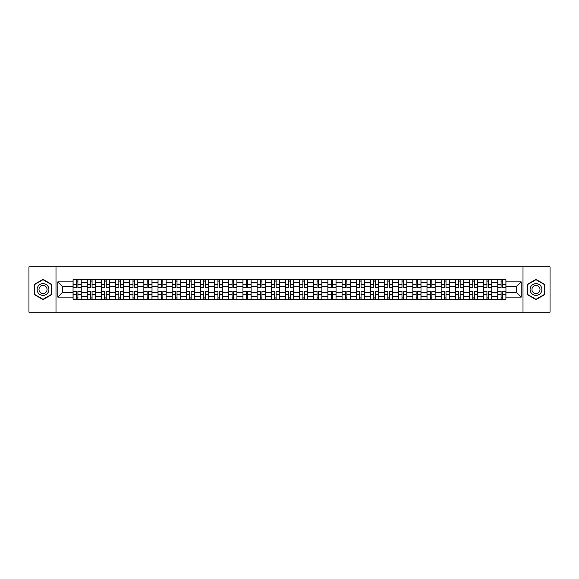 <?xml version="1.0" encoding="UTF-8"?>
<svg xmlns="http://www.w3.org/2000/svg" width="579" height="579" viewBox="0 0 579 579"><rect width="100%" height="100%" fill="white"/><g stroke="black" fill="none" stroke-linecap="round" stroke-linejoin="round"><path stroke-width="0.87" d="M523.003 312.19L550.05 312.19L550.05 266.81L28.95 266.81L28.95 312.19L523.003 312.19L523.003 266.81M87.212 299.256L87.212 282.509L81.226 282.509L81.226 299.256M81.226 282.509L81.226 279.744M87.212 282.509L87.212 279.744M95.383 279.744L95.383 299.256M101.368 299.256L101.368 279.744M109.54 279.744L109.54 299.256M115.525 299.256L115.525 279.744M123.696 279.744L123.696 299.256M129.682 299.256L129.682 279.744M137.853 279.744L137.853 299.256M143.845 299.256L143.845 279.744M152.009 279.744L152.009 299.256M158.002 299.256L158.002 279.744M166.166 279.744L166.166 299.256M172.158 299.256L172.158 279.744M180.322 279.744L180.322 299.256M186.315 299.256L186.315 279.744M194.479 279.744L194.479 299.256M200.472 299.256L200.472 279.744M208.643 279.744L208.643 299.256M214.628 299.256L214.628 279.744M222.799 279.744L222.799 299.256M228.785 299.256L228.785 279.744M236.956 279.744L236.956 299.256M242.941 299.256L242.941 279.744M251.112 279.744L251.112 299.256M257.105 299.256L257.105 279.744M265.269 279.744L265.269 299.256M271.262 299.256L271.262 279.744M279.425 279.744L279.425 299.256M285.418 299.256L285.418 279.744M293.582 279.744L293.582 299.256M299.575 299.256L299.575 279.744M307.738 279.744L307.738 299.256M313.731 299.256L313.731 279.744M321.895 279.744L321.895 299.256M327.888 299.256L327.888 279.744M336.059 279.744L336.059 299.256M342.044 299.256L342.044 279.744M350.215 279.744L350.215 299.256M356.201 299.256L356.201 279.744M364.372 279.744L364.372 299.256M370.357 299.256L370.357 279.744M378.528 279.744L378.528 299.256M384.521 299.256L384.521 279.744M392.685 279.744L392.685 299.256M398.678 299.256L398.678 279.744M406.842 279.744L406.842 299.256M412.834 299.256L412.834 279.744M420.998 279.744L420.998 299.256M426.991 299.256L426.991 279.744M435.155 279.744L435.155 299.256M441.147 299.256L441.147 279.744M449.318 279.744L449.318 299.256M455.304 299.256L455.304 279.744M463.475 279.744L463.475 299.256M469.46 299.256L469.46 279.744M477.632 279.744L477.632 299.256M483.617 299.256L483.617 279.744M491.788 279.744L491.788 299.256M497.774 299.256L497.774 279.744M497.774 292.315L491.788 292.315M483.617 292.315L477.632 292.315M469.46 292.315L463.475 292.315M455.304 292.315L449.318 292.315M441.147 292.315L435.155 292.315M426.991 292.315L420.998 292.315M412.834 292.315L406.842 292.315M398.678 292.315L392.685 292.315M384.521 292.315L378.528 292.315M370.357 292.315L364.372 292.315M356.201 292.315L350.215 292.315M342.044 292.315L336.059 292.315M327.888 292.315L321.895 292.315M313.731 292.315L307.738 292.315M299.575 292.315L293.582 292.315M285.418 292.315L279.425 292.315M271.262 292.315L265.269 292.315M257.105 292.315L251.112 292.315M242.941 292.315L236.956 292.315M228.785 292.315L222.799 292.315M214.628 292.315L208.643 292.315M200.472 292.315L194.479 292.315M186.315 292.315L180.322 292.315M172.158 292.315L166.166 292.315M158.002 292.315L152.009 292.315M143.845 292.315L137.853 292.315M129.682 292.315L123.696 292.315M115.525 292.315L109.54 292.315M101.368 292.315L95.383 292.315M87.212 292.315L81.226 292.315M497.774 286.685L491.788 286.685M483.617 286.685L477.632 286.685M469.46 286.685L463.475 286.685M455.304 286.685L449.318 286.685M441.147 286.685L435.155 286.685M426.991 286.685L420.998 286.685M412.834 286.685L406.842 286.685M398.678 286.685L392.685 286.685M384.521 286.685L378.528 286.685M370.357 286.685L364.372 286.685M356.201 286.685L350.215 286.685M342.044 286.685L336.059 286.685M327.888 286.685L321.895 286.685M313.731 286.685L307.738 286.685M299.575 286.685L293.582 286.685M285.418 286.685L279.425 286.685M271.262 286.685L265.269 286.685M257.105 286.685L251.112 286.685M242.941 286.685L236.956 286.685M228.785 286.685L222.799 286.685M214.628 286.685L208.643 286.685M200.472 286.685L194.479 286.685M186.315 286.685L180.322 286.685M172.158 286.685L166.166 286.685M158.002 286.685L152.009 286.685M143.845 286.685L137.853 286.685M129.682 286.685L123.696 286.685M115.525 286.685L109.54 286.685M101.368 286.685L95.383 286.685M87.212 286.685L81.226 286.685M62.619 292.315L73.055 292.315L73.055 286.685L62.619 286.685L62.619 292.315L57.806 297.121L57.806 281.879L73.055 281.879L73.055 286.685M505.945 286.685L505.945 292.315L516.381 292.315L516.381 286.685L505.945 286.685L505.945 279.744L73.055 279.744L73.055 281.879M505.945 281.879L521.194 281.879L521.194 297.121L505.945 297.121L505.945 292.315M73.055 292.315L73.055 299.256L505.945 299.256L505.945 297.121M73.055 297.121L57.806 297.121M55.997 312.19L55.997 266.81M51.777 284.441L43.02 279.389L34.262 284.441L34.262 294.559L43.02 299.611L51.777 294.559L51.777 284.441M544.738 284.441L535.98 279.389L527.223 284.441L527.223 294.559L535.98 299.611L544.738 294.559L544.738 284.441M77.912 297.896L76.37 297.896M76.37 281.104L77.912 281.104M92.068 297.896L90.527 297.896M90.527 281.104L92.068 281.104M106.225 297.896L104.683 297.896M104.683 281.104L106.225 281.104M120.381 297.896L118.84 297.896M118.84 281.104L120.381 281.104M134.538 297.896L132.996 297.896M132.996 281.104L134.538 281.104M148.694 297.896L147.153 297.896M147.153 281.104L148.694 281.104M162.858 297.896L161.309 297.896M161.309 281.104L162.858 281.104M177.015 297.896L175.473 297.896M175.473 281.104L177.015 281.104M191.171 297.896L189.63 297.896M189.63 281.104L191.171 281.104M205.328 297.896L203.786 297.896M203.786 281.104L205.328 281.104M219.484 297.896L217.943 297.896M217.943 281.104L219.484 281.104M233.641 297.896L232.099 297.896M232.099 281.104L233.641 281.104M247.798 297.896L246.256 297.896M246.256 281.104L247.798 281.104M261.954 297.896L260.412 297.896M260.412 281.104L261.954 281.104M276.111 297.896L274.569 297.896M274.569 281.104L276.111 281.104M290.274 297.896L288.726 297.896M288.726 281.104L290.274 281.104M304.431 297.896L302.889 297.896M302.889 281.104L304.431 281.104M318.588 297.896L317.046 297.896M317.046 281.104L318.588 281.104M332.744 297.896L331.202 297.896M331.202 281.104L332.744 281.104M346.901 297.896L345.359 297.896M345.359 281.104L346.901 281.104M361.057 297.896L359.516 297.896M359.516 281.104L361.057 281.104M375.214 297.896L373.672 297.896M373.672 281.104L375.214 281.104M389.37 297.896L387.829 297.896M387.829 281.104L389.37 281.104M403.527 297.896L401.985 297.896M401.985 281.104L403.527 281.104M417.691 297.896L416.142 297.896M416.142 281.104L417.691 281.104M431.847 297.896L430.306 297.896M430.306 281.104L431.847 281.104M446.004 297.896L444.462 297.896M444.462 281.104L446.004 281.104M460.16 297.896L458.619 297.896M458.619 281.104L460.16 281.104M474.317 297.896L472.775 297.896M472.775 281.104L474.317 281.104M488.473 297.896L486.932 297.896M486.932 281.104L488.473 281.104M502.63 297.896L501.088 297.896M501.088 281.104L502.63 281.104M57.806 281.879L62.619 286.685M516.381 292.315L521.194 297.121M516.381 286.685L521.194 281.879M77.912 287.546L77.912 279.838L81.176 279.838L81.176 287.546L77.912 287.546M76.37 281.018L77.912 281.018M75.009 279.838L73.099 279.838L73.099 287.546L76.37 287.546L76.37 279.838L77.912 279.838M76.37 291.454L76.37 299.162L73.099 299.162L73.099 291.454L76.37 291.454M77.912 297.982L76.37 297.982M79.272 299.162L81.176 299.162L81.176 291.454L77.912 291.454L77.912 299.162L76.37 299.162M92.068 287.546L92.068 279.838L95.332 279.838L95.332 287.546L92.068 287.546M90.527 281.018L92.068 281.018M89.166 279.838L87.255 279.838L87.255 287.546L90.527 287.546L90.527 279.838L92.068 279.838M106.225 287.546L106.225 279.838L109.496 279.838L109.496 287.546L106.225 287.546M104.683 281.018L106.225 281.018M103.323 279.838L101.419 279.838L101.419 287.546L104.683 287.546L104.683 279.838L106.225 279.838M37.91 292.453A5.899 5.899 0 0 0 45.965 294.61A5.899 5.899 0 0 0 48.122 286.547A5.899 5.899 0 0 0 40.067 284.39A5.899 5.899 0 0 0 37.91 292.453M39.517 291.519A4.039 4.039 0 0 0 45.039 292.996A4.039 4.039 0 0 0 46.515 287.481A4.039 4.039 0 0 0 41 286.004A4.039 4.039 0 0 0 39.517 291.519M43.02 279.7L51.502 284.6L51.502 294.4L43.02 299.3L34.53 294.4L34.53 284.6L43.02 279.7M530.878 292.453A5.899 5.899 0 0 0 538.933 294.61A5.899 5.899 0 0 0 541.09 286.547A5.899 5.899 0 0 0 533.035 284.39A5.899 5.899 0 0 0 530.878 292.453M532.485 291.519A4.039 4.039 0 0 0 538 292.996A4.039 4.039 0 0 0 539.483 287.481A4.039 4.039 0 0 0 533.961 286.004A4.039 4.039 0 0 0 532.485 291.519M535.98 279.7L544.47 284.6L544.47 294.4L535.98 299.3L527.498 294.4L527.498 284.6L535.98 279.7M90.527 291.454L90.527 299.162L87.255 299.162L87.255 291.454L90.527 291.454M92.068 297.982L90.527 297.982M93.429 299.162L95.332 299.162L95.332 291.454L92.068 291.454L92.068 299.162L90.527 299.162M104.683 291.454L104.683 299.162L101.419 299.162L101.419 291.454L104.683 291.454M106.225 297.982L104.683 297.982M107.585 299.162L109.496 299.162L109.496 291.454L106.225 291.454L106.225 299.162L104.683 299.162M120.381 287.546L120.381 279.838L123.653 279.838L123.653 287.546L120.381 287.546M118.84 281.018L120.381 281.018M117.479 279.838L115.576 279.838L115.576 287.546L118.84 287.546L118.84 279.838L120.381 279.838M134.538 287.546L134.538 279.838L137.809 279.838L137.809 287.546L134.538 287.546M132.996 281.018L134.538 281.018M131.636 279.838L129.732 279.838L129.732 287.546L132.996 287.546L132.996 279.838L134.538 279.838M148.694 287.546L148.694 279.838L151.966 279.838L151.966 287.546L148.694 287.546M147.153 281.018L148.694 281.018M145.792 279.838L143.889 279.838L143.889 287.546L147.153 287.546L147.153 279.838L148.694 279.838M118.84 291.454L118.84 299.162L115.576 299.162L115.576 291.454L118.84 291.454M120.381 297.982L118.84 297.982M121.742 299.162L123.653 299.162L123.653 291.454L120.381 291.454L120.381 299.162L118.84 299.162M132.996 291.454L132.996 299.162L129.732 299.162L129.732 291.454L132.996 291.454M134.538 297.982L132.996 297.982M135.899 299.162L137.809 299.162L137.809 291.454L134.538 291.454L134.538 299.162L132.996 299.162M147.153 291.454L147.153 299.162L143.889 299.162L143.889 291.454L147.153 291.454M148.694 297.982L147.153 297.982M150.062 299.162L151.966 299.162L151.966 291.454L148.694 291.454L148.694 299.162L147.153 299.162M161.309 291.454L161.309 299.162L158.045 299.162L158.045 291.454L161.309 291.454M162.858 297.982L161.309 297.982M164.219 299.162L166.122 299.162L166.122 291.454L162.858 291.454L162.858 299.162L161.309 299.162M175.473 291.454L175.473 299.162L172.202 299.162L172.202 291.454L175.473 291.454M177.015 297.982L175.473 297.982M178.375 299.162L180.279 299.162L180.279 291.454L177.015 291.454L177.015 299.162L175.473 299.162M189.63 291.454L189.63 299.162L186.358 299.162L186.358 291.454L189.63 291.454M191.171 297.982L189.63 297.982M192.532 299.162L194.435 299.162L194.435 291.454L191.171 291.454L191.171 299.162L189.63 299.162M203.786 291.454L203.786 299.162L200.515 299.162L200.515 291.454L203.786 291.454M205.328 297.982L203.786 297.982M206.689 299.162L208.592 299.162L208.592 291.454L205.328 291.454L205.328 299.162L203.786 299.162M217.943 291.454L217.943 299.162L214.671 299.162L214.671 291.454L217.943 291.454M219.484 297.982L217.943 297.982M220.845 299.162L222.749 299.162L222.749 291.454L219.484 291.454L219.484 299.162L217.943 299.162M232.099 291.454L232.099 299.162L228.835 299.162L228.835 291.454L232.099 291.454M233.641 297.982L232.099 297.982M235.002 299.162L236.912 299.162L236.912 291.454L233.641 291.454L233.641 299.162L232.099 299.162M246.256 291.454L246.256 299.162L242.992 299.162L242.992 291.454L246.256 291.454M247.798 297.982L246.256 297.982M249.158 299.162L251.069 299.162L251.069 291.454L247.798 291.454L247.798 299.162L246.256 299.162M260.412 291.454L260.412 299.162L257.148 299.162L257.148 291.454L260.412 291.454M261.954 297.982L260.412 297.982M263.315 299.162L265.225 299.162L265.225 291.454L261.954 291.454L261.954 299.162L260.412 299.162M274.569 291.454L274.569 299.162L271.305 299.162L271.305 291.454L274.569 291.454M276.111 297.982L274.569 297.982M277.479 299.162L279.382 299.162L279.382 291.454L276.111 291.454L276.111 299.162L274.569 299.162M288.726 291.454L288.726 299.162L285.461 299.162L285.461 291.454L288.726 291.454M290.274 297.982L288.726 297.982M291.635 299.162L293.539 299.162L293.539 291.454L290.274 291.454L290.274 299.162L288.726 299.162M302.889 291.454L302.889 299.162L299.618 299.162L299.618 291.454L302.889 291.454M304.431 297.982L302.889 297.982M305.792 299.162L307.695 299.162L307.695 291.454L304.431 291.454L304.431 299.162L302.889 299.162M317.046 291.454L317.046 299.162L313.775 299.162L313.775 291.454L317.046 291.454M318.588 297.982L317.046 297.982M319.948 299.162L321.852 299.162L321.852 291.454L318.588 291.454L318.588 299.162L317.046 299.162M331.202 291.454L331.202 299.162L327.931 299.162L327.931 291.454L331.202 291.454M332.744 297.982L331.202 297.982M334.105 299.162L336.008 299.162L336.008 291.454L332.744 291.454L332.744 299.162L331.202 299.162M345.359 291.454L345.359 299.162L342.088 299.162L342.088 291.454L345.359 291.454M346.901 297.982L345.359 297.982M348.261 299.162L350.165 299.162L350.165 291.454L346.901 291.454L346.901 299.162L345.359 299.162M359.516 291.454L359.516 299.162L356.251 299.162L356.251 291.454L359.516 291.454M361.057 297.982L359.516 297.982M362.418 299.162L364.329 299.162L364.329 291.454L361.057 291.454L361.057 299.162L359.516 299.162M373.672 291.454L373.672 299.162L370.408 299.162L370.408 291.454L373.672 291.454M375.214 297.982L373.672 297.982M376.574 299.162L378.485 299.162L378.485 291.454L375.214 291.454L375.214 299.162L373.672 299.162M162.858 287.546L162.858 279.838L166.122 279.838L166.122 287.546L162.858 287.546M161.309 281.018L162.858 281.018M159.949 279.838L158.045 279.838L158.045 287.546L161.309 287.546L161.309 279.838L162.858 279.838M177.015 287.546L177.015 279.838L180.279 279.838L180.279 287.546L177.015 287.546M175.473 281.018L177.015 281.018M174.105 279.838L172.202 279.838L172.202 287.546L175.473 287.546L175.473 279.838L177.015 279.838M191.171 287.546L191.171 279.838L194.435 279.838L194.435 287.546L191.171 287.546M189.63 281.018L191.171 281.018M188.269 279.838L186.358 279.838L186.358 287.546L189.63 287.546L189.63 279.838L191.171 279.838M205.328 287.546L205.328 279.838L208.592 279.838L208.592 287.546L205.328 287.546M203.786 281.018L205.328 281.018M202.426 279.838L200.515 279.838L200.515 287.546L203.786 287.546L203.786 279.838L205.328 279.838M219.484 287.546L219.484 279.838L222.749 279.838L222.749 287.546L219.484 287.546M217.943 281.018L219.484 281.018M216.582 279.838L214.671 279.838L214.671 287.546L217.943 287.546L217.943 279.838L219.484 279.838M233.641 287.546L233.641 279.838L236.912 279.838L236.912 287.546L233.641 287.546M232.099 281.018L233.641 281.018M230.739 279.838L228.835 279.838L228.835 287.546L232.099 287.546L232.099 279.838L233.641 279.838M247.798 287.546L247.798 279.838L251.069 279.838L251.069 287.546L247.798 287.546M246.256 281.018L247.798 281.018M244.895 279.838L242.992 279.838L242.992 287.546L246.256 287.546L246.256 279.838L247.798 279.838M261.954 287.546L261.954 279.838L265.225 279.838L265.225 287.546L261.954 287.546M260.412 281.018L261.954 281.018M259.052 279.838L257.148 279.838L257.148 287.546L260.412 287.546L260.412 279.838L261.954 279.838M276.111 287.546L276.111 279.838L279.382 279.838L279.382 287.546L276.111 287.546M274.569 281.018L276.111 281.018M273.208 279.838L271.305 279.838L271.305 287.546L274.569 287.546L274.569 279.838L276.111 279.838M290.274 287.546L290.274 279.838L293.539 279.838L293.539 287.546L290.274 287.546M288.726 281.018L290.274 281.018M287.365 279.838L285.461 279.838L285.461 287.546L288.726 287.546L288.726 279.838L290.274 279.838M304.431 287.546L304.431 279.838L307.695 279.838L307.695 287.546L304.431 287.546M302.889 281.018L304.431 281.018M301.521 279.838L299.618 279.838L299.618 287.546L302.889 287.546L302.889 279.838L304.431 279.838M318.588 287.546L318.588 279.838L321.852 279.838L321.852 287.546L318.588 287.546M317.046 281.018L318.588 281.018M315.685 279.838L313.775 279.838L313.775 287.546L317.046 287.546L317.046 279.838L318.588 279.838M332.744 287.546L332.744 279.838L336.008 279.838L336.008 287.546L332.744 287.546M331.202 281.018L332.744 281.018M329.842 279.838L327.931 279.838L327.931 287.546L331.202 287.546L331.202 279.838L332.744 279.838M346.901 287.546L346.901 279.838L350.165 279.838L350.165 287.546L346.901 287.546M345.359 281.018L346.901 281.018M343.998 279.838L342.088 279.838L342.088 287.546L345.359 287.546L345.359 279.838L346.901 279.838M361.057 287.546L361.057 279.838L364.329 279.838L364.329 287.546L361.057 287.546M359.516 281.018L361.057 281.018M358.155 279.838L356.251 279.838L356.251 287.546L359.516 287.546L359.516 279.838L361.057 279.838M375.214 287.546L375.214 279.838L378.485 279.838L378.485 287.546L375.214 287.546M373.672 281.018L375.214 281.018M372.311 279.838L370.408 279.838L370.408 287.546L373.672 287.546L373.672 279.838L375.214 279.838M389.37 287.546L389.37 279.838L392.642 279.838L392.642 287.546L389.37 287.546M387.829 281.018L389.37 281.018M386.468 279.838L384.565 279.838L384.565 287.546L387.829 287.546L387.829 279.838L389.37 279.838M403.527 287.546L403.527 279.838L406.798 279.838L406.798 287.546L403.527 287.546M401.985 281.018L403.527 281.018M400.625 279.838L398.721 279.838L398.721 287.546L401.985 287.546L401.985 279.838L403.527 279.838M417.691 287.546L417.691 279.838L420.955 279.838L420.955 287.546L417.691 287.546M416.142 281.018L417.691 281.018M414.781 279.838L412.878 279.838L412.878 287.546L416.142 287.546L416.142 279.838L417.691 279.838M431.847 287.546L431.847 279.838L435.111 279.838L435.111 287.546L431.847 287.546M430.306 281.018L431.847 281.018M428.938 279.838L427.034 279.838L427.034 287.546L430.306 287.546L430.306 279.838L431.847 279.838M387.829 291.454L387.829 299.162L384.565 299.162L384.565 291.454L387.829 291.454M389.37 297.982L387.829 297.982M390.731 299.162L392.642 299.162L392.642 291.454L389.37 291.454L389.37 299.162L387.829 299.162M401.985 291.454L401.985 299.162L398.721 299.162L398.721 291.454L401.985 291.454M403.527 297.982L401.985 297.982M404.895 299.162L406.798 299.162L406.798 291.454L403.527 291.454L403.527 299.162L401.985 299.162M416.142 291.454L416.142 299.162L412.878 299.162L412.878 291.454L416.142 291.454M417.691 297.982L416.142 297.982M419.051 299.162L420.955 299.162L420.955 291.454L417.691 291.454L417.691 299.162L416.142 299.162M430.306 291.454L430.306 299.162L427.034 299.162L427.034 291.454L430.306 291.454M431.847 297.982L430.306 297.982M433.208 299.162L435.111 299.162L435.111 291.454L431.847 291.454L431.847 299.162L430.306 299.162M446.004 287.546L446.004 279.838L449.268 279.838L449.268 287.546L446.004 287.546M444.462 281.018L446.004 281.018M443.101 279.838L441.191 279.838L441.191 287.546L444.462 287.546L444.462 279.838L446.004 279.838M444.462 291.454L444.462 299.162L441.191 299.162L441.191 291.454L444.462 291.454M446.004 297.982L444.462 297.982M447.364 299.162L449.268 299.162L449.268 291.454L446.004 291.454L446.004 299.162L444.462 299.162M460.16 287.546L460.16 279.838L463.424 279.838L463.424 287.546L460.16 287.546M458.619 281.018L460.16 281.018M457.258 279.838L455.347 279.838L455.347 287.546L458.619 287.546L458.619 279.838L460.16 279.838M458.619 291.454L458.619 299.162L455.347 299.162L455.347 291.454L458.619 291.454M460.16 297.982L458.619 297.982M461.521 299.162L463.424 299.162L463.424 291.454L460.16 291.454L460.16 299.162L458.619 299.162M474.317 287.546L474.317 279.838L477.581 279.838L477.581 287.546L474.317 287.546M472.775 281.018L474.317 281.018M471.415 279.838L469.504 279.838L469.504 287.546L472.775 287.546L472.775 279.838L474.317 279.838M472.775 291.454L472.775 299.162L469.504 299.162L469.504 291.454L472.775 291.454M474.317 297.982L472.775 297.982M475.677 299.162L477.581 299.162L477.581 291.454L474.317 291.454L474.317 299.162L472.775 299.162M488.473 287.546L488.473 279.838L491.745 279.838L491.745 287.546L488.473 287.546M486.932 281.018L488.473 281.018M485.571 279.838L483.668 279.838L483.668 287.546L486.932 287.546L486.932 279.838L488.473 279.838M486.932 291.454L486.932 299.162L483.668 299.162L483.668 291.454L486.932 291.454M488.473 297.982L486.932 297.982M489.834 299.162L491.745 299.162L491.745 291.454L488.473 291.454L488.473 299.162L486.932 299.162M502.63 287.546L502.63 279.838L505.901 279.838L505.901 287.546L502.63 287.546M501.088 281.018L502.63 281.018M499.728 279.838L497.824 279.838L497.824 287.546L501.088 287.546L501.088 279.838L502.63 279.838M501.088 291.454L501.088 299.162L497.824 299.162L497.824 291.454L501.088 291.454M502.63 297.982L501.088 297.982M503.991 299.162L505.901 299.162L505.901 291.454L502.63 291.454L502.63 299.162L501.088 299.162M483.617 282.509L477.632 282.509M469.46 282.509L463.475 282.509M455.304 282.509L449.318 282.509M441.147 282.509L435.155 282.509M426.991 282.509L420.998 282.509M412.834 282.509L406.842 282.509M398.678 282.509L392.685 282.509M384.521 282.509L378.528 282.509M370.357 282.509L364.372 282.509M356.201 282.509L350.215 282.509M342.044 282.509L336.059 282.509M327.888 282.509L321.895 282.509M313.731 282.509L307.738 282.509M299.575 282.509L293.582 282.509M285.418 282.509L279.425 282.509M271.262 282.509L265.269 282.509M257.105 282.509L251.112 282.509M242.941 282.509L236.956 282.509M228.785 282.509L222.799 282.509M214.628 282.509L208.643 282.509M200.472 282.509L194.479 282.509M186.315 282.509L180.322 282.509M172.158 282.509L166.166 282.509M158.002 282.509L152.009 282.509M143.845 282.509L137.853 282.509M129.682 282.509L123.696 282.509M115.525 282.509L109.54 282.509M101.368 282.509L95.383 282.509M497.774 282.509L491.788 282.509M483.617 296.491L477.632 296.491M469.46 296.491L463.475 296.491M455.304 296.491L449.318 296.491M441.147 296.491L435.155 296.491M426.991 296.491L420.998 296.491M412.834 296.491L406.842 296.491M398.678 296.491L392.685 296.491M384.521 296.491L378.528 296.491M370.357 296.491L364.372 296.491M356.201 296.491L350.215 296.491M342.044 296.491L336.059 296.491M327.888 296.491L321.895 296.491M313.731 296.491L307.738 296.491M299.575 296.491L293.582 296.491M285.418 296.491L279.425 296.491M271.262 296.491L265.269 296.491M257.105 296.491L251.112 296.491M242.941 296.491L236.956 296.491M228.785 296.491L222.799 296.491M214.628 296.491L208.643 296.491M200.472 296.491L194.479 296.491M186.315 296.491L180.322 296.491M172.158 296.491L166.166 296.491M158.002 296.491L152.009 296.491M143.845 296.491L137.853 296.491M129.682 296.491L123.696 296.491M115.525 296.491L109.54 296.491M101.368 296.491L95.383 296.491M87.212 296.491L81.226 296.491M497.774 296.491L491.788 296.491M77.912 287.358L81.176 287.358M77.912 284.289L81.176 284.289M73.099 287.358L76.37 287.358M73.099 284.289L76.37 284.289M76.37 291.642L73.099 291.642M76.37 294.711L73.099 294.711M81.176 291.642L77.912 291.642M81.176 294.711L77.912 294.711M92.068 287.358L95.332 287.358M92.068 284.289L95.332 284.289M87.255 287.358L90.527 287.358M87.255 284.289L90.527 284.289M106.225 287.358L109.496 287.358M106.225 284.289L109.496 284.289M101.419 287.358L104.683 287.358M101.419 284.289L104.683 284.289M90.527 291.642L87.255 291.642M90.527 294.711L87.255 294.711M95.332 291.642L92.068 291.642M95.332 294.711L92.068 294.711M104.683 291.642L101.419 291.642M104.683 294.711L101.419 294.711M109.496 291.642L106.225 291.642M109.496 294.711L106.225 294.711M120.381 287.358L123.653 287.358M120.381 284.289L123.653 284.289M115.576 287.358L118.84 287.358M115.576 284.289L118.84 284.289M134.538 287.358L137.809 287.358M134.538 284.289L137.809 284.289M129.732 287.358L132.996 287.358M129.732 284.289L132.996 284.289M148.694 287.358L151.966 287.358M148.694 284.289L151.966 284.289M143.889 287.358L147.153 287.358M143.889 284.289L147.153 284.289M118.84 291.642L115.576 291.642M118.84 294.711L115.576 294.711M123.653 291.642L120.381 291.642M123.653 294.711L120.381 294.711M132.996 291.642L129.732 291.642M132.996 294.711L129.732 294.711M137.809 291.642L134.538 291.642M137.809 294.711L134.538 294.711M147.153 291.642L143.889 291.642M147.153 294.711L143.889 294.711M151.966 291.642L148.694 291.642M151.966 294.711L148.694 294.711M161.309 291.642L158.045 291.642M161.309 294.711L158.045 294.711M166.122 291.642L162.858 291.642M166.122 294.711L162.858 294.711M175.473 291.642L172.202 291.642M175.473 294.711L172.202 294.711M180.279 291.642L177.015 291.642M180.279 294.711L177.015 294.711M189.63 291.642L186.358 291.642M189.63 294.711L186.358 294.711M194.435 291.642L191.171 291.642M194.435 294.711L191.171 294.711M203.786 291.642L200.515 291.642M203.786 294.711L200.515 294.711M208.592 291.642L205.328 291.642M208.592 294.711L205.328 294.711M217.943 291.642L214.671 291.642M217.943 294.711L214.671 294.711M222.749 291.642L219.484 291.642M222.749 294.711L219.484 294.711M232.099 291.642L228.835 291.642M232.099 294.711L228.835 294.711M236.912 291.642L233.641 291.642M236.912 294.711L233.641 294.711M246.256 291.642L242.992 291.642M246.256 294.711L242.992 294.711M251.069 291.642L247.798 291.642M251.069 294.711L247.798 294.711M260.412 291.642L257.148 291.642M260.412 294.711L257.148 294.711M265.225 291.642L261.954 291.642M265.225 294.711L261.954 294.711M274.569 291.642L271.305 291.642M274.569 294.711L271.305 294.711M279.382 291.642L276.111 291.642M279.382 294.711L276.111 294.711M288.726 291.642L285.461 291.642M288.726 294.711L285.461 294.711M293.539 291.642L290.274 291.642M293.539 294.711L290.274 294.711M302.889 291.642L299.618 291.642M302.889 294.711L299.618 294.711M307.695 291.642L304.431 291.642M307.695 294.711L304.431 294.711M317.046 291.642L313.775 291.642M317.046 294.711L313.775 294.711M321.852 291.642L318.588 291.642M321.852 294.711L318.588 294.711M331.202 291.642L327.931 291.642M331.202 294.711L327.931 294.711M336.008 291.642L332.744 291.642M336.008 294.711L332.744 294.711M345.359 291.642L342.088 291.642M345.359 294.711L342.088 294.711M350.165 291.642L346.901 291.642M350.165 294.711L346.901 294.711M359.516 291.642L356.251 291.642M359.516 294.711L356.251 294.711M364.329 291.642L361.057 291.642M364.329 294.711L361.057 294.711M373.672 291.642L370.408 291.642M373.672 294.711L370.408 294.711M378.485 291.642L375.214 291.642M378.485 294.711L375.214 294.711M162.858 287.358L166.122 287.358M162.858 284.289L166.122 284.289M158.045 287.358L161.309 287.358M158.045 284.289L161.309 284.289M177.015 287.358L180.279 287.358M177.015 284.289L180.279 284.289M172.202 287.358L175.473 287.358M172.202 284.289L175.473 284.289M191.171 287.358L194.435 287.358M191.171 284.289L194.435 284.289M186.358 287.358L189.63 287.358M186.358 284.289L189.63 284.289M205.328 287.358L208.592 287.358M205.328 284.289L208.592 284.289M200.515 287.358L203.786 287.358M200.515 284.289L203.786 284.289M219.484 287.358L222.749 287.358M219.484 284.289L222.749 284.289M214.671 287.358L217.943 287.358M214.671 284.289L217.943 284.289M233.641 287.358L236.912 287.358M233.641 284.289L236.912 284.289M228.835 287.358L232.099 287.358M228.835 284.289L232.099 284.289M247.798 287.358L251.069 287.358M247.798 284.289L251.069 284.289M242.992 287.358L246.256 287.358M242.992 284.289L246.256 284.289M261.954 287.358L265.225 287.358M261.954 284.289L265.225 284.289M257.148 287.358L260.412 287.358M257.148 284.289L260.412 284.289M276.111 287.358L279.382 287.358M276.111 284.289L279.382 284.289M271.305 287.358L274.569 287.358M271.305 284.289L274.569 284.289M290.274 287.358L293.539 287.358M290.274 284.289L293.539 284.289M285.461 287.358L288.726 287.358M285.461 284.289L288.726 284.289M304.431 287.358L307.695 287.358M304.431 284.289L307.695 284.289M299.618 287.358L302.889 287.358M299.618 284.289L302.889 284.289M318.588 287.358L321.852 287.358M318.588 284.289L321.852 284.289M313.775 287.358L317.046 287.358M313.775 284.289L317.046 284.289M332.744 287.358L336.008 287.358M332.744 284.289L336.008 284.289M327.931 287.358L331.202 287.358M327.931 284.289L331.202 284.289M346.901 287.358L350.165 287.358M346.901 284.289L350.165 284.289M342.088 287.358L345.359 287.358M342.088 284.289L345.359 284.289M361.057 287.358L364.329 287.358M361.057 284.289L364.329 284.289M356.251 287.358L359.516 287.358M356.251 284.289L359.516 284.289M375.214 287.358L378.485 287.358M375.214 284.289L378.485 284.289M370.408 287.358L373.672 287.358M370.408 284.289L373.672 284.289M389.37 287.358L392.642 287.358M389.37 284.289L392.642 284.289M384.565 287.358L387.829 287.358M384.565 284.289L387.829 284.289M403.527 287.358L406.798 287.358M403.527 284.289L406.798 284.289M398.721 287.358L401.985 287.358M398.721 284.289L401.985 284.289M417.691 287.358L420.955 287.358M417.691 284.289L420.955 284.289M412.878 287.358L416.142 287.358M412.878 284.289L416.142 284.289M431.847 287.358L435.111 287.358M431.847 284.289L435.111 284.289M427.034 287.358L430.306 287.358M427.034 284.289L430.306 284.289M387.829 291.642L384.565 291.642M387.829 294.711L384.565 294.711M392.642 291.642L389.37 291.642M392.642 294.711L389.37 294.711M401.985 291.642L398.721 291.642M401.985 294.711L398.721 294.711M406.798 291.642L403.527 291.642M406.798 294.711L403.527 294.711M416.142 291.642L412.878 291.642M416.142 294.711L412.878 294.711M420.955 291.642L417.691 291.642M420.955 294.711L417.691 294.711M430.306 291.642L427.034 291.642M430.306 294.711L427.034 294.711M435.111 291.642L431.847 291.642M435.111 294.711L431.847 294.711M446.004 287.358L449.268 287.358M446.004 284.289L449.268 284.289M441.191 287.358L444.462 287.358M441.191 284.289L444.462 284.289M444.462 291.642L441.191 291.642M444.462 294.711L441.191 294.711M449.268 291.642L446.004 291.642M449.268 294.711L446.004 294.711M460.16 287.358L463.424 287.358M460.16 284.289L463.424 284.289M455.347 287.358L458.619 287.358M455.347 284.289L458.619 284.289M458.619 291.642L455.347 291.642M458.619 294.711L455.347 294.711M463.424 291.642L460.16 291.642M463.424 294.711L460.16 294.711M474.317 287.358L477.581 287.358M474.317 284.289L477.581 284.289M469.504 287.358L472.775 287.358M469.504 284.289L472.775 284.289M472.775 291.642L469.504 291.642M472.775 294.711L469.504 294.711M477.581 291.642L474.317 291.642M477.581 294.711L474.317 294.711M488.473 287.358L491.745 287.358M488.473 284.289L491.745 284.289M483.668 287.358L486.932 287.358M483.668 284.289L486.932 284.289M486.932 291.642L483.668 291.642M486.932 294.711L483.668 294.711M491.745 291.642L488.473 291.642M491.745 294.711L488.473 294.711M502.63 287.358L505.901 287.358M502.63 284.289L505.901 284.289M497.824 287.358L501.088 287.358M497.824 284.289L501.088 284.289M501.088 291.642L497.824 291.642M501.088 294.711L497.824 294.711M505.901 291.642L502.63 291.642M505.901 294.711L502.63 294.711"/></g></svg>
